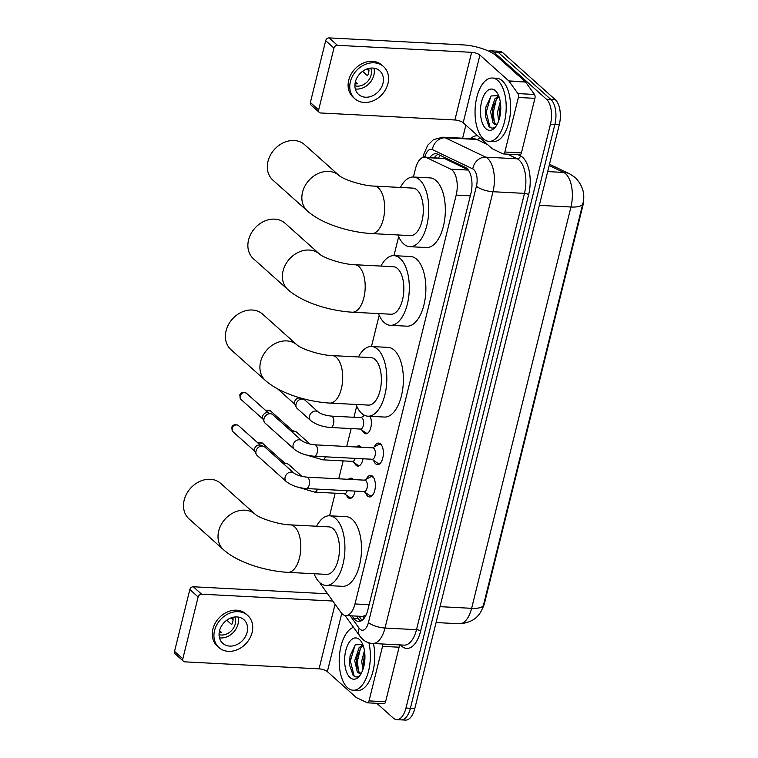<?xml version="1.0" encoding="UTF-8"?>
<svg xmlns="http://www.w3.org/2000/svg" width="758" height="758" viewBox="0 0 758 758"><rect width="100%" height="100%" fill="white"/><g stroke="black" fill="none" stroke-linecap="round" stroke-linejoin="round"><path stroke-width="1.14" d="M370.103 416.303A10.148 4.965 93 0 1 370.823 427.531A10.148 4.965 93 0 1 365.849 433.784A10.148 4.965 93 0 1 364.077 432.989A10.148 4.965 93 0 1 362.485 430.601M363.234 416.332A10.148 4.965 93 0 1 364.058 415.09M363.044 458.779A10.148 4.965 93 0 1 357.852 466.104A10.148 4.965 93 0 1 356.08 465.298A10.148 4.965 93 0 1 354.488 462.92M356.421 447.002A10.148 4.965 93 0 1 358.913 445.837A10.148 4.965 93 0 1 360.694 446.633A10.148 4.965 93 0 1 361.272 447.258M355.047 491.089A10.148 4.965 93 0 1 349.855 498.413A10.148 4.965 93 0 1 348.074 497.618A10.148 4.965 93 0 1 346.491 495.23M348.424 479.312A10.148 4.965 93 0 1 350.916 478.146A10.148 4.965 93 0 1 352.697 478.952A10.148 4.965 93 0 1 353.275 479.568M374.329 446.841A10.792 5.278 93 0 1 378.64 443.07A10.792 5.278 93 0 1 380.535 443.923A10.792 5.278 93 0 1 383.15 456.126A10.792 5.278 93 0 1 377.512 464.626A10.792 5.278 93 0 1 375.617 463.773A10.792 5.278 93 0 1 373.618 460.428M366.332 479.16A10.792 5.278 93 0 1 370.643 475.38A10.792 5.278 93 0 1 372.538 476.232A10.792 5.278 93 0 1 375.153 488.446A10.792 5.278 93 0 1 369.516 496.945A10.792 5.278 93 0 1 367.621 496.092A10.792 5.278 93 0 1 365.621 492.738M319.885 582.741A19.026 9.314 -87 0 0 320.937 584.494L341.005 612.492A19.026 9.314 -87 0 0 342.379 614.046A19.026 9.314 -87 0 0 345.714 615.543A19.026 9.314 -87 0 0 354.99 603.955L456.183 195.09A19.026 9.314 -87 0 0 450.716 169.157L426.583 157.617A19.026 9.314 -87 0 0 424.745 157.133A19.026 9.314 -87 0 0 415.469 168.721L413.413 177.021M345.714 615.543L362.817 616.434L366.36 614.785M482.344 608.608A17.121 8.376 -87 0 0 484.637 602.676L582.788 206.034A17.121 8.376 -87 0 0 583.461 193.641M468.217 169.877L444.529 158.545L424.745 157.133M398.651 236.676L393.952 255.654A34.877 17.064 93 0 1 400.11 258.402A34.877 17.064 93 0 1 408.581 297.856A34.877 17.064 93 0 1 390.351 325.315A34.877 17.064 93 0 1 384.23 322.567A34.877 17.064 93 0 1 378.46 313.585M379.19 315.3L371.467 346.529M356.705 406.174L353.958 417.288M351.162 428.573L346.728 446.5M343.166 460.883L338.731 478.81M335.169 493.202L329.578 515.8A34.877 17.064 93 0 1 335.728 518.548A34.877 17.064 93 0 1 344.198 558.002A34.877 17.064 93 0 1 325.968 585.46A34.877 17.064 93 0 1 319.857 582.712A34.877 17.064 93 0 1 314.087 573.73M549.503 164.24L569.94 174.018L575.417 177.666C582.883 185.767 585.356 194.446 582.817 203.694L483.509 604.998C480.42 616.652 472.338 622.905 459.263 623.758A25.365 12.412 -87 0 0 471.628 608.314A22.2 7.097 13.9 0 0 483.509 604.998A22.2 7.097 13.9 0 0 483.528 604.912L582.845 203.608A22.2 7.097 -166.1 0 1 582.817 203.694A22.2 7.097 -166.1 0 1 570.945 207.01A25.365 12.412 -87 0 0 565.667 173.79A25.365 12.412 -87 0 0 563.658 172.426L549.19 165.509M488.664 51.146A19.026 9.314 93 0 1 490.682 50.805A19.026 9.314 93 0 1 494.017 52.311L546.509 99.27L550.924 99.497A19.026 9.314 93 0 1 554.884 124.416L410.391 708.285A19.026 9.314 93 0 1 401.105 719.873A19.026 9.314 93 0 0 410.391 708.285L554.884 124.416A19.026 9.314 93 0 0 550.924 99.497L498.442 52.539L550.924 99.497L555.339 99.734A19.026 9.314 93 0 1 559.3 124.644L414.806 708.512A19.026 9.314 93 0 1 405.53 720.1L396.69 719.636A19.026 9.314 93 0 1 393.355 718.139L376.783 703.31M490.682 50.805L495.097 51.042A19.026 9.314 93 0 1 498.442 52.539A19.026 9.314 93 0 0 495.097 51.042L499.522 51.269A19.026 9.314 93 0 1 502.857 52.766L555.339 99.734M352.053 615.875L353.872 618.405A19.026 9.314 -87 0 0 355.246 619.959A19.026 9.314 -87 0 0 358.581 621.456A19.026 9.314 -87 0 0 367.857 609.877L470.926 193.413A19.026 9.314 -87 0 0 465.469 167.48L437.707 154.196A19.026 9.314 -87 0 0 435.878 153.722A19.026 9.314 -87 0 0 429.976 157.408M360.817 621.029A19.026 9.314 93 0 1 359.662 620.186A19.026 9.314 93 0 1 358.288 618.632L356.478 616.102M546.509 99.27A19.026 9.314 93 0 1 550.46 124.179L405.966 708.057A19.026 9.314 93 0 1 396.69 719.636M462.636 138.212L465.876 125.146M434.391 157.636A19.026 9.314 93 0 1 438.077 154.376M368.89 642.822A31.703 15.52 93 0 1 367.478 674.8A31.703 15.52 93 0 1 353.133 690.235A31.703 15.52 93 0 1 347.562 687.733A31.703 15.52 93 0 1 339.508 654.798A31.703 15.52 93 0 1 353.512 627.311M373.41 643.514A31.703 15.52 93 0 1 371.818 675.255A31.703 15.52 93 0 1 357.549 690.462L353.133 690.235M350.073 677.586A20.674 10.119 93 0 1 345.781 650.506A20.674 10.119 93 0 1 359.491 639.553A20.674 10.119 93 0 1 361.348 641.77A20.674 10.119 93 0 1 359.557 675.947A20.674 10.119 93 0 1 350.073 677.586M362.769 644.537L355.256 644.831L350.035 655.983L349.571 665.012L353.057 675.207C355.331 677.557 357.7 677.529 360.164 675.132M363.186 645.608L360.903 647.654L356.952 656.854L356.468 660.777L356.535 664.775L359.074 672.147L360.448 673.095M362.911 644.878L359.14 647.559L354.716 660.682L357.321 672.052L358.733 673.019A14.336 7.012 93 0 0 359.557 673.17A14.336 7.012 93 0 0 361.632 672.649M364.835 653.908L363.48 661.137L363.755 666.775M364.437 650.582L361.727 661.052L362.817 669.845M361.102 673.654L358.733 673.019M364.048 656.826L363.584 665.543M357.027 656.456L356.573 665.173M350.073 655.793L349.59 665.173M364.939 656.741L364.39 663.695M360.467 648.223L357.397 661.469L358.534 671.474M355.009 645.067L350.386 661.099L354.138 675.947L354.867 676.581M399.21 644.869A3.174 1.554 93 0 1 399.096 647.218L382.525 646.356L369.023 700.894L385.595 701.756A3.174 1.554 93 0 1 384.05 703.689L367.478 702.827A3.174 1.554 -87 0 0 369.023 700.894M399.096 647.218L385.595 701.756M327.608 593.789A25.365 8.111 13.9 0 0 327.522 593.779L193.318 586.777L201.609 594.187L332.8 601.037M183.474 661.298L175.183 653.889A3.174 2.577 -48.2 0 1 174.539 651.378L182.82 658.787A3.174 2.577 131.8 0 0 183.474 661.298A3.174 2.577 131.8 0 0 184.867 661.848L319.061 668.859A6.339 2.028 -166.1 0 1 327.352 671.616L356.232 697.464A3.174 1.554 -87 0 0 356.487 697.635L367.175 702.742A3.174 1.554 -87 0 0 367.478 702.827M201.609 594.187A3.174 2.577 131.8 0 0 198.122 596.963L189.841 589.544L174.539 651.378M189.841 589.544A3.174 2.577 -48.2 0 1 193.318 586.777M198.122 596.963L182.82 658.787M382.525 646.356A3.174 1.554 -87 0 0 382.638 643.997M219.526 630.789A15.852 12.867 131.8 0 0 222.757 643.324A15.852 12.867 131.8 0 0 236.733 644.679A15.852 12.867 131.8 0 0 247.136 632.229A15.852 12.867 131.8 0 0 243.905 619.693A15.852 12.867 131.8 0 0 229.93 618.348A15.852 12.867 131.8 0 0 219.526 630.789M219.469 637.829A15.852 12.867 131.8 0 0 238.021 624.08A15.852 12.867 131.8 0 0 238.069 617.04M219.555 630.656L221.696 632.57A12.687 10.29 -48.2 0 1 219.157 632.807M226.775 620.196L231.702 624.601A12.687 10.29 -48.2 0 0 232.772 621.712A12.687 10.29 -48.2 0 0 233.142 618.774L231.844 617.609M219.062 634.635A12.687 10.29 131.8 0 0 235.264 623.929A12.687 10.29 131.8 0 0 234.857 616.984M247.705 615.439L246.047 613.961A21.565 17.491 131.8 0 0 227.049 612.123A21.565 17.491 131.8 0 0 212.894 629.045A21.565 17.491 131.8 0 0 217.3 646.1L218.958 647.578A21.565 17.491 131.8 0 0 237.955 649.416A21.565 17.491 131.8 0 0 252.111 632.494A21.565 17.491 131.8 0 0 247.705 615.439A21.565 17.491 131.8 0 0 228.708 613.601A21.565 17.491 131.8 0 0 214.552 630.533A21.565 17.491 131.8 0 0 218.958 647.578M233.104 619.693L231.067 617.874M497.835 80.528A31.703 15.52 93 0 1 505.529 116.391A31.703 15.52 93 0 1 488.967 141.358A31.703 15.52 93 0 1 483.396 138.856A31.703 15.52 93 0 1 475.702 102.993A31.703 15.52 93 0 1 492.274 78.027A31.703 15.52 93 0 1 497.835 80.528M492.274 78.027L496.689 78.254A31.703 15.52 93 0 1 502.251 80.755A31.703 15.52 93 0 1 509.954 116.618A31.703 15.52 93 0 1 493.382 141.585L488.967 141.358M485.906 128.708A20.674 10.119 93 0 1 481.614 101.629A20.674 10.119 93 0 1 495.325 90.676A20.674 10.119 93 0 1 497.182 92.902A20.674 10.119 93 0 1 495.391 127.069A20.674 10.119 93 0 1 485.906 128.708M498.603 95.66L491.089 95.953L485.869 107.105L485.404 116.135L488.891 126.33C491.165 128.68 493.534 128.661 495.997 126.254M499.02 96.74L496.727 98.777L492.785 107.987L492.302 111.9L492.368 115.898L494.908 123.27L496.282 124.227M498.745 96.01L494.974 98.682L490.549 111.805L493.155 123.175L494.567 124.151A14.336 7.012 93 0 0 495.391 124.293A14.336 7.012 93 0 0 497.466 123.781M500.668 105.03L499.314 112.269L499.588 117.897M500.271 101.705L497.561 112.175L498.65 120.967M496.935 124.776L494.567 124.151M499.882 107.949L499.418 116.666M492.861 107.579L492.406 116.296M485.906 106.916L485.414 116.296M500.773 107.863L500.223 114.818M496.3 99.345L493.231 112.591L494.368 122.597M490.843 96.19L486.21 112.222L489.971 127.069L490.701 127.714M220.749 483.433A23.782 19.291 131.8 0 0 199.799 481.406A23.782 19.291 131.8 0 0 184.185 500.081A23.782 19.291 131.8 0 0 189.036 518.879L223.563 549.777A23.782 19.291 -48.2 0 1 218.711 530.97A23.782 19.291 -48.2 0 1 234.326 512.304A23.782 19.291 -48.2 0 1 255.275 514.331L220.749 483.433M290.371 524.868A23.782 11.635 -87 0 1 294.549 526.734A23.782 11.635 -87 0 1 299.495 557.879A23.782 11.635 -87 0 1 287.888 572.356L326.556 574.375A23.782 11.635 -87 0 0 338.978 555.652A23.782 11.635 -87 0 0 333.207 528.762A23.782 11.635 -87 0 0 329.029 526.886L290.371 524.868C278.925 524.65 259.653 518.32 255.275 514.331M316.56 526.232A34.877 17.064 93 0 1 329.607 515.8L346.179 516.662A34.877 17.064 93 0 1 352.299 519.41A34.877 17.064 93 0 1 360.77 558.864A34.877 17.064 93 0 1 342.54 586.322L325.968 585.46M262.638 314.163A23.782 19.291 131.8 0 0 241.688 312.135A23.782 19.291 131.8 0 0 226.073 330.81A23.782 19.291 131.8 0 0 230.925 349.609L265.452 380.507A23.782 19.291 -48.2 0 1 260.6 361.699A23.782 19.291 -48.2 0 1 276.215 343.033A23.782 19.291 -48.2 0 1 297.174 345.061L262.638 314.163M332.26 355.597A23.782 11.635 -87 0 1 336.438 357.463A23.782 11.635 -87 0 1 341.384 388.608A23.782 11.635 -87 0 1 329.787 403.085L368.445 405.104A23.782 11.635 -87 0 0 380.867 386.381A23.782 11.635 -87 0 0 375.096 359.491A23.782 11.635 -87 0 0 370.918 357.615L332.26 355.597C320.814 355.379 301.542 349.05 297.174 345.061M358.449 356.961A34.877 17.064 93 0 1 371.496 346.529A34.877 17.064 93 0 1 377.617 349.277A34.877 17.064 93 0 1 386.087 388.731A34.877 17.064 93 0 1 367.867 416.189A34.877 17.064 93 0 1 361.746 413.442A34.877 17.064 93 0 1 355.976 404.459M371.496 346.529L388.068 347.391A34.877 17.064 93 0 1 394.188 350.139A34.877 17.064 93 0 1 402.659 389.593A34.877 17.064 93 0 1 384.429 417.052L367.867 416.189M285.131 223.288A23.782 19.291 131.8 0 0 264.172 221.26A23.782 19.291 131.8 0 0 248.567 239.926A23.782 19.291 131.8 0 0 253.418 258.734L287.945 289.632A23.782 19.291 -48.2 0 1 283.094 270.824A23.782 19.291 -48.2 0 1 298.709 252.158A23.782 19.291 -48.2 0 1 319.658 254.186L285.131 223.288M354.753 264.713A23.782 11.635 -87 0 1 358.922 266.589A23.782 11.635 -87 0 1 363.868 297.733A23.782 11.635 -87 0 1 352.271 312.211L390.929 314.229A23.782 11.635 -87 0 0 403.36 295.506A23.782 11.635 -87 0 0 397.58 268.607A23.782 11.635 -87 0 0 393.411 266.731L354.753 264.713C343.308 264.504 324.026 258.175 319.658 254.186M380.942 266.086A34.877 17.064 93 0 1 393.989 255.654L410.561 256.517A34.877 17.064 93 0 1 416.682 259.264A34.877 17.064 93 0 1 425.143 298.718A34.877 17.064 93 0 1 406.923 326.177L390.351 325.315M304.583 144.664A23.782 19.291 131.8 0 0 283.634 142.637A23.782 19.291 131.8 0 0 268.019 161.302A23.782 19.291 131.8 0 0 272.871 180.11L307.407 210.999A23.782 19.291 -48.2 0 1 302.546 192.2A23.782 19.291 -48.2 0 1 318.161 173.525A23.782 19.291 -48.2 0 1 339.12 175.553L304.583 144.664M374.215 186.089A23.782 11.635 -87 0 1 378.384 187.965A23.782 11.635 -87 0 1 383.33 219.109A23.782 11.635 -87 0 1 371.733 233.587L410.391 235.605A23.782 11.635 -87 0 0 422.812 216.883A23.782 11.635 -87 0 0 417.042 189.983A23.782 11.635 -87 0 0 412.873 188.107L374.215 186.089C362.76 185.871 343.488 179.542 339.12 175.553M400.404 187.453A34.877 17.064 93 0 1 413.451 177.021A34.877 17.064 93 0 1 419.572 179.779A34.877 17.064 93 0 1 428.033 219.223A34.877 17.064 93 0 1 409.813 246.682A34.877 17.064 93 0 1 403.692 243.934A34.877 17.064 93 0 1 397.922 234.952M413.451 177.021L430.013 177.893A34.877 17.064 93 0 1 436.134 180.641A34.877 17.064 93 0 1 444.605 220.095A34.877 17.064 93 0 1 426.375 247.553L409.813 246.682M363.859 491.554L369.402 495.268A9.513 4.652 -87 0 0 370.681 495.723A9.513 4.652 -87 0 0 373.012 494.642M373.874 478.042A9.513 4.652 -87 0 0 373.343 477.474A9.513 4.652 -87 0 0 371.676 476.725A9.513 4.652 -87 0 0 370.349 477.038L364.456 480.155M364.257 491.572A5.704 2.795 -87 0 0 367.242 487.081A5.704 2.795 -87 0 0 365.849 480.619A5.704 2.795 -87 0 0 364.854 480.174L306.971 477.152A5.704 2.795 -87 0 1 307.975 477.606A5.704 2.795 -87 0 1 309.236 484.741A5.704 2.795 -87 0 1 306.374 488.55L364.257 491.572M293.914 473.077A5.704 4.633 -48.2 0 0 285.226 476.744A5.704 4.633 -48.2 0 0 285.131 477.076A5.704 4.633 -48.2 0 0 286.297 481.586L257.189 455.539A5.704 4.633 -48.2 0 1 256.223 454.203A5.704 4.633 -48.2 0 1 256.024 451.019A5.704 4.633 -48.2 0 1 262.287 446.036A5.704 4.633 -48.2 0 1 263.358 446.225A5.704 4.633 -48.2 0 1 264.798 447.031L293.914 473.077C296.719 475.124 301.078 476.479 306.971 477.152M256.223 454.203L254.783 450.915A4.122 3.345 -48.2 0 1 254.641 448.622A4.122 3.345 -48.2 0 1 259.17 445.022A4.122 3.345 -48.2 0 1 259.937 445.154L263.358 446.225M371.856 459.234L377.399 462.958A9.513 4.652 -87 0 0 378.678 463.403A9.513 4.652 -87 0 0 381.009 462.323M381.871 445.723A9.513 4.652 -87 0 0 381.34 445.154A9.513 4.652 -87 0 0 379.673 444.406A9.513 4.652 -87 0 0 378.346 444.719L372.453 447.836M372.254 459.263A5.704 2.795 -87 0 0 375.238 454.762A5.704 2.795 -87 0 0 373.846 448.31A5.704 2.795 -87 0 0 372.851 447.864L314.968 444.842A5.704 2.795 -87 0 1 315.972 445.287A5.704 2.795 -87 0 1 317.232 452.431A5.704 2.795 -87 0 1 314.371 456.24L372.254 459.263M301.911 440.768A5.704 4.633 -48.2 0 0 293.223 444.425A5.704 4.633 -48.2 0 0 293.128 444.756A5.704 4.633 -48.2 0 0 294.294 449.267L265.186 423.22A5.704 4.633 -48.2 0 1 264.22 421.884A5.704 4.633 -48.2 0 1 264.021 418.71A5.704 4.633 -48.2 0 1 270.284 413.716A5.704 4.633 -48.2 0 1 271.355 413.906A5.704 4.633 -48.2 0 1 272.795 414.711L301.911 440.768C304.716 442.805 309.075 444.169 314.968 444.842M264.22 421.884L262.78 418.606A4.122 3.345 -48.2 0 1 262.638 416.313A4.122 3.345 -48.2 0 1 267.167 412.703A4.122 3.345 -48.2 0 1 267.934 412.845L271.355 413.906M344.17 493.666L349.713 497.39A9.513 4.652 -87 0 0 350.992 497.835A9.513 4.652 -87 0 0 351.797 497.741M296.994 486.892L314.741 492.131L344.568 493.695A5.704 2.795 -87 0 0 347.221 490.682M283.909 464.123A5.704 4.633 -48.2 0 1 286.344 463.65A5.704 4.633 -48.2 0 1 287.415 463.839A5.704 4.633 -48.2 0 1 288.855 464.654L301.997 476.412M282.327 462.712A4.122 3.345 -48.2 0 1 283.227 462.645A4.122 3.345 -48.2 0 1 283.994 462.778L287.415 463.839M352.773 479.018A9.513 4.652 -87 0 0 351.987 478.838A9.513 4.652 -87 0 0 350.66 479.151L350.177 479.407M352.167 461.357L357.71 465.071A9.513 4.652 -87 0 0 358.989 465.526A9.513 4.652 -87 0 0 359.794 465.421M304.991 454.582L322.737 459.822L352.565 461.376A5.704 2.795 -87 0 0 355.218 458.372M291.906 431.814A5.704 4.633 -48.2 0 1 294.341 431.34A5.704 4.633 -48.2 0 1 295.412 431.529A5.704 4.633 -48.2 0 1 296.852 432.335L309.994 444.093M290.323 430.392A4.122 3.345 -48.2 0 1 291.224 430.326A4.122 3.345 -48.2 0 1 291.991 430.459L295.412 431.529M360.77 446.708A9.513 4.652 -87 0 0 359.984 446.528A9.513 4.652 -87 0 0 358.657 446.841L358.174 447.097M360.164 429.047L365.707 432.761A9.513 4.652 -87 0 0 366.986 433.206A9.513 4.652 -87 0 0 367.791 433.112M360.562 429.066A5.704 2.795 -87 0 0 363.546 424.575A5.704 2.795 -87 0 0 362.163 418.113A5.704 2.795 -87 0 0 361.159 417.667L331.331 416.104A5.704 2.795 -87 0 1 332.336 416.559A5.704 2.795 -87 0 1 333.596 423.694A5.704 2.795 -87 0 1 330.734 427.503L360.562 429.066M318.275 412.03A5.704 4.633 -48.2 0 0 309.586 415.697A5.704 4.633 -48.2 0 0 309.491 416.028A5.704 4.633 -48.2 0 0 310.657 420.538L297.24 408.524A5.704 4.633 -48.2 0 1 296.274 407.188A5.704 4.633 -48.2 0 1 296.075 404.014A5.704 4.633 -48.2 0 1 302.338 399.03A5.704 4.633 -48.2 0 1 303.408 399.21A5.704 4.633 -48.2 0 1 304.849 400.025L318.275 412.03C321.079 414.076 325.438 415.431 331.331 416.104M296.274 407.188L294.834 403.91A4.122 3.345 -48.2 0 1 294.691 401.617A4.122 3.345 -48.2 0 1 299.221 398.016A4.122 3.345 -48.2 0 1 299.988 398.149L303.408 399.21M518.358 97.479A3.174 1.554 -87 0 0 517.922 93.585L509.035 81.182A3.174 1.554 -87 0 0 508.808 80.926L525.379 81.788A3.174 1.554 93 0 1 525.607 82.044L534.494 94.456A3.174 1.554 93 0 1 534.921 98.341L518.358 97.479L504.856 152.017L521.428 152.889A3.174 1.554 93 0 1 519.884 154.812L503.312 153.95A3.174 1.554 -87 0 0 504.856 152.017M534.921 98.341L521.428 152.889M525.379 81.788L496.499 55.95A25.365 8.111 13.9 0 0 463.356 44.911L329.152 37.9L337.443 45.319L471.637 52.321A6.339 2.028 -166.1 0 1 479.928 55.078L508.808 80.926M319.308 112.421L311.017 105.011A3.174 2.577 -48.2 0 1 310.373 102.501L318.654 109.919A3.174 2.577 131.8 0 0 319.308 112.421A3.174 2.577 131.8 0 0 320.7 112.98L454.895 119.982A6.339 2.028 -166.1 0 1 463.185 122.739L492.065 148.587A3.174 1.554 -87 0 0 492.321 148.757L503.009 153.874A3.174 1.554 -87 0 0 503.312 153.95M337.443 45.319A3.174 2.577 131.8 0 0 333.956 48.086L325.675 40.676L310.373 102.501M325.675 40.676A3.174 2.577 -48.2 0 1 329.152 37.9M333.956 48.086L318.654 109.919M355.36 81.911A15.852 12.867 131.8 0 0 358.591 94.447A15.852 12.867 131.8 0 0 372.566 95.802A15.852 12.867 131.8 0 0 382.97 83.352A15.852 12.867 131.8 0 0 379.739 70.816A15.852 12.867 131.8 0 0 365.763 69.471A15.852 12.867 131.8 0 0 355.36 81.911M355.303 88.951A15.852 12.867 131.8 0 0 373.855 75.203A15.852 12.867 131.8 0 0 373.902 68.163M355.388 81.779L357.53 83.693A12.687 10.29 -48.2 0 1 354.99 83.93M362.608 71.318L367.535 75.734A12.687 10.29 -48.2 0 0 368.606 72.834A12.687 10.29 -48.2 0 0 368.975 69.897L367.677 68.732M354.896 85.758A12.687 10.29 131.8 0 0 371.088 75.051A12.687 10.29 131.8 0 0 370.69 68.106M383.539 66.571L381.88 65.084A21.565 17.491 131.8 0 0 362.883 63.246A21.565 17.491 131.8 0 0 348.727 80.168A21.565 17.491 131.8 0 0 353.133 97.223L354.782 98.701A21.565 17.491 131.8 0 0 373.789 100.539A21.565 17.491 131.8 0 0 387.944 83.617A21.565 17.491 131.8 0 0 383.539 66.571A21.565 17.491 131.8 0 0 364.541 64.724A21.565 17.491 131.8 0 0 350.386 81.656A21.565 17.491 131.8 0 0 354.782 98.701M368.938 70.816L366.9 68.997M582.788 206.034L582.248 206.005M484.637 602.676L484.087 602.648M364.029 616.235A19.026 14.146 144.4 0 0 363.764 618.708M440.019 155.305A19.026 16.259 115.6 0 0 438.674 157.863M369.146 604.695L354.99 603.955M444.529 158.545L426.583 157.617M468.359 170.076L450.716 169.157M470.33 195.829L456.183 195.09M569.94 174.018A22.2 18.969 115.6 0 0 563.658 172.426L547.683 171.592M440.01 606.665L471.628 608.314L570.945 207.01L539.326 205.361M559.3 124.644L550.46 124.179M414.806 708.512L405.966 708.057M502.857 52.766L494.017 52.311M350.215 615.78L359.121 628.202A12.687 6.206 -87 0 0 360.031 629.235A12.687 6.206 -87 0 0 368.445 622.508L476.422 186.212A12.687 6.206 -87 0 0 473.778 169.602A12.687 6.206 -87 0 0 472.774 168.92L432.354 149.582A12.687 6.206 -87 0 0 424.944 156.991L424.906 157.143M432.354 149.582A12.687 10.839 115.6 0 1 445.278 137.814L476.763 139.453A25.365 12.412 -87 0 0 474.319 138.818L442.833 137.179A25.365 12.412 93 0 1 445.278 137.814L485.707 157.152A25.365 12.412 93 0 1 487.716 158.517A25.365 12.412 93 0 1 492.994 191.727L385.017 628.031A25.365 12.412 93 0 1 372.642 643.476L404.128 645.124A25.365 12.412 -87 0 0 416.493 629.68L524.47 193.375A25.365 12.412 -87 0 0 519.192 160.156A25.365 12.412 -87 0 0 517.183 158.792L507.519 154.168M518.055 154.717L520.424 155.854A28.539 13.966 93 0 1 528.61 194.759L420.633 631.054A3.174 1.014 13.9 0 0 416.493 629.68L385.017 628.031A12.687 4.055 -166.1 0 1 368.445 622.508M520.424 155.854A3.174 2.71 -64.4 0 1 517.183 158.792L485.707 157.152A12.687 10.839 115.6 0 0 472.774 168.92M420.633 631.054A28.539 13.966 93 0 1 401.712 646.186A28.539 13.966 93 0 1 400.499 644.935M470.69 138.629A28.539 13.966 93 0 1 477.834 135.853M476.422 186.212A12.687 4.055 -166.1 0 0 492.994 191.727L524.47 193.375A3.174 1.014 13.9 0 1 528.61 194.759M487.726 144.702L476.763 139.453A3.174 2.71 -64.4 0 0 479.691 137.511M424.944 156.991A12.687 4.055 -166.1 0 1 423.675 154.518L422.964 157.389M359.121 628.202A12.687 9.428 144.4 0 0 359.851 636.161L345.013 615.449M358.288 618.632L353.872 618.405M335.064 604.202L319.061 668.859M341.754 613.421L327.352 671.616M238.495 425.617C234.004 423.286 231.91 426.138 231.74 427.702L232.99 431.766A4.122 3.345 -48.2 0 1 232.156 428.507A4.122 3.345 -48.2 0 1 234.857 425.266A4.122 3.345 -48.2 0 1 238.495 425.617L260.534 445.334M231.74 427.702A4.122 1.317 13.9 0 0 232.156 428.507M246.492 393.307C242.001 390.967 239.907 393.819 239.736 395.392L240.987 399.447A4.122 3.345 -48.2 0 1 240.153 396.188A4.122 3.345 -48.2 0 1 242.854 392.957A4.122 3.345 -48.2 0 1 246.492 393.307L268.531 413.025M239.736 395.392A4.122 1.317 13.9 0 0 240.153 396.188M314.741 492.131A5.704 2.795 -87 0 0 317.403 489.128M299.306 475.664A5.704 4.633 -48.2 0 1 301.949 476.403M258.222 443.278A4.122 3.345 -48.2 0 1 262.552 443.24L284.591 462.958M322.737 459.822A5.704 2.795 -87 0 0 325.4 456.809M307.303 443.354A5.704 4.633 -48.2 0 1 309.946 444.084M266.229 410.959A4.122 3.345 -48.2 0 1 270.549 410.931L292.588 430.648M471.637 52.321L454.895 119.982M479.928 55.078L463.185 122.739M525.607 82.044L509.035 81.182M517.922 93.585L534.494 94.456M359.036 616.235L361.992 620.366M459.263 623.758L436.077 622.545M359.851 636.161L362.627 639.259C365.498 641.827 368.843 643.229 372.642 643.476M442.833 137.179L433.51 139.605L427.664 145.299L423.675 154.518M287.888 572.356C264.949 570.982 237.955 562.588 223.563 549.777M329.787 403.085C306.838 401.712 279.844 393.317 265.452 380.507M352.271 312.211C329.323 310.827 302.338 302.442 287.945 289.632M371.733 233.587C348.784 232.204 321.79 223.809 307.407 210.999M370.681 495.723L372.074 495.789M371.676 476.725L373.069 476.791M286.297 481.586C291.612 485.632 298.301 487.953 306.374 488.55M232.99 431.766L255.029 451.484M378.678 463.403L380.071 463.479M379.673 444.406L381.066 444.482M294.294 449.267C299.609 453.322 306.298 455.643 314.371 456.24M240.987 399.447L263.026 419.165M350.992 497.835L351.617 497.873M351.987 478.838L352.612 478.876M262.552 443.24L257.673 442.786M358.989 465.526L359.614 465.554M359.984 446.528L360.609 446.557M270.549 410.931L265.67 410.466M366.986 433.206L367.611 433.244M310.657 420.538C315.972 424.594 322.662 426.915 330.734 427.503M300.026 397.836L300.585 398.329M360.761 417.639L364.854 415.479M277.618 388.854L295.08 404.478"/></g></svg>
